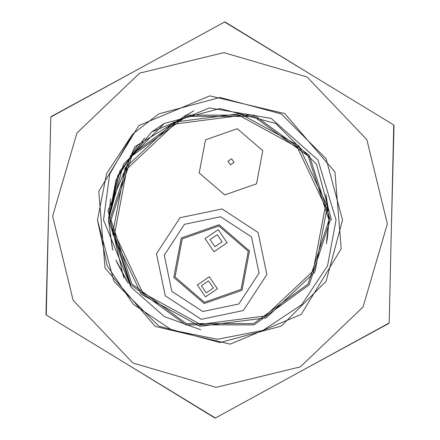 <?xml version="1.0" encoding="UTF-8"?>
<svg xmlns="http://www.w3.org/2000/svg" width="440" height="440" viewBox="0 0 440 440"><rect width="100%" height="100%" fill="white"/><g stroke="black" fill="none" stroke-linecap="round" stroke-linejoin="round"><path stroke-width="0.66" d="M326.337 243.656L327.432 238.04L328.933 220L325.902 194.475L328.51 210.413M328.801 214.561L328.933 219.577M151.646 131.962L164.269 123.47L220 108.537L275.732 123.47L316.531 164.269L331.463 220L316.531 164.269L275.732 123.47L220 108.537L164.269 123.47L123.47 164.269L108.537 220L115.973 179.982L138.083 144.413L115.973 179.982L108.537 220L115.973 179.982L138.083 144.413L115.973 179.982L108.537 220L115.973 179.982L138.083 144.413L115.973 179.982L108.537 220L115.973 179.982L138.083 144.413L115.973 179.982L108.537 220L115.973 179.982L138.083 144.413L115.973 179.982L108.537 220L115.973 179.982L138.083 144.413L115.973 179.982L108.537 220L115.973 179.982L138.083 144.413L115.973 179.982L108.537 220L115.973 179.982L138.083 144.413L115.973 179.982L108.537 220L115.973 179.982L138.083 144.413L115.973 179.982L108.537 220L115.973 179.982L138.083 144.413L115.973 179.982L108.537 220L115.973 179.982L138.083 144.413L115.973 179.982L108.537 220L115.973 179.982L138.083 144.413L115.973 179.982L108.537 220L115.973 179.982L138.083 144.413L115.973 179.982L108.537 220L115.973 179.982L138.083 144.413L115.973 179.982L108.537 220L115.973 179.982L138.083 144.413L115.973 179.982L108.537 220L115.973 179.982L138.083 144.413L115.973 179.982L108.537 220L115.973 179.982L138.083 144.413L115.973 179.982L108.537 220L115.973 179.982L138.083 144.413L115.973 179.982L108.537 220L115.973 179.982L138.083 144.413L115.973 179.982L108.537 220L115.973 179.982L138.083 144.413L115.973 179.982L108.537 220L115.973 179.982L138.083 144.413L115.973 179.982L108.537 220L115.973 179.982L138.083 144.413L115.973 179.982L108.537 220L115.973 179.982L138.083 144.413L115.973 179.982L108.537 220L131.032 287.144L103.526 220L109.654 174.257L132.583 134.162L158.741 113.9L220 97.488L281.259 113.9L326.101 158.741L342.513 220L326.101 281.259L281.259 326.101L220 342.513L158.741 326.101L113.9 281.259L97.488 220L107.118 265.573L133.172 304.139L171.804 330.05L217.377 339.295L263.032 330.402L301.791 304.656L327.503 265.815L336.039 220L318.032 160.055L271.2 118.393L209.407 107.899L151.646 131.962L119.895 170.989L108.537 220L115.973 179.982L138.083 144.413L115.973 179.982L108.537 220L115.973 179.982L138.083 144.413L115.973 179.982L108.537 220L112.409 249.117M128.244 283.283L115.951 259.969M126.913 281.303L116.782 262.064M112.706 250.19L108.537 220.418M342.513 220L326.101 158.741L281.259 113.9L220 97.488L158.741 113.9L132.583 134.162L158.741 113.9L220 97.488L281.259 113.9L326.101 158.741L342.513 220L326.101 158.741L281.259 113.9L220 97.488L158.741 113.9L132.583 134.162L158.741 113.9L220 97.488L281.259 113.9L326.101 158.741L342.513 220L326.101 158.741L281.259 113.9L220 97.488L158.741 113.9L132.583 134.162L158.741 113.9L220 97.488L281.259 113.9L326.101 158.741L342.513 220L326.101 158.741L281.259 113.9L220 97.488L158.741 113.9L132.583 134.162L158.741 113.9L220 97.488L281.259 113.9L326.101 158.741L342.513 220L326.101 158.741L281.259 113.9L220 97.488L158.741 113.9L132.583 134.162L158.741 113.9L220 97.488L281.259 113.9L326.101 158.741L342.513 220L326.101 158.741L281.259 113.9L220 97.488L158.741 113.9L132.583 134.162L158.741 113.9L220 97.488L281.259 113.9L326.101 158.741L342.513 220L326.101 158.741L281.259 113.9L220 97.488L158.741 113.9L132.583 134.162L158.741 113.9L220 97.488L281.259 113.9L326.101 158.741L342.513 220L326.101 158.741L281.259 113.9L220 97.488L158.741 113.9L132.583 134.162L158.741 113.9L220 97.488L281.259 113.9L326.101 158.741L342.513 220L326.101 281.259L281.259 326.101L220 342.513L158.741 326.101L113.9 281.259L97.488 220L106.601 173.635L132.583 134.162L158.741 113.9L220 97.488L281.259 113.9L326.101 158.741L342.513 220L326.101 281.259L281.259 326.101L220 342.513L158.741 326.101L113.9 281.259L97.488 220L113.9 281.259L158.741 326.101L220 342.513L281.259 326.101L326.101 281.259L342.513 220L326.101 281.259L281.259 326.101L220 342.513L158.741 326.101L113.9 281.259L97.488 220L113.9 281.259L158.741 326.101L220 342.513L281.259 326.101L326.101 281.259L342.513 220L326.101 281.259L281.259 326.101L220 342.513L158.741 326.101L113.9 281.259L97.488 220L113.9 281.259L158.741 326.101L220 342.513L281.259 326.101L326.101 281.259L342.513 220L326.101 281.259L281.259 326.101L220 342.513L158.741 326.101L113.9 281.259L97.488 220L113.9 281.259L158.741 326.101L220 342.513L281.259 326.101L326.101 281.259L342.513 220L326.101 281.259L281.259 326.101L220 342.513L158.741 326.101L113.9 281.259L97.488 220L113.9 281.259L158.741 326.101L220 342.513L281.259 326.101L326.101 281.259L342.513 220L326.101 281.259L281.259 326.101L220 342.513L158.741 326.101L113.9 281.259L97.488 220L113.9 281.259L158.741 326.101L220 342.513L281.259 326.101L326.101 281.259L342.513 220L326.101 281.259L281.259 326.101L220 342.513L158.741 326.101L113.9 281.259L97.488 220L113.9 281.259L158.741 326.101L220 342.513L281.259 326.101L326.101 281.259L342.513 220L326.101 281.259L281.259 326.101L220 342.513L158.741 326.101L113.9 281.259L97.488 220M108.537 220L123.47 164.269L164.269 123.47L220 108.537L275.732 123.47L316.531 164.269L331.463 220L316.531 164.269L275.732 123.47L220 108.537L164.269 123.47L123.47 164.269L108.537 220L123.47 164.269L164.269 123.47L220 108.537L275.732 123.47L316.531 164.269L331.463 220L316.531 164.269L275.732 123.47L220 108.537L164.269 123.47L123.47 164.269L108.537 220L123.47 164.269L164.269 123.47L220 108.537L275.732 123.47L316.531 164.269L331.463 220L316.531 164.269L275.732 123.47L220 108.537L164.269 123.47L123.47 164.269L108.537 220L123.47 164.269L164.269 123.47L220 108.537L275.732 123.47L316.531 164.269L331.463 220L316.531 164.269L275.732 123.47L220 108.537L164.269 123.47L123.47 164.269L108.537 220L117.75 175.637L144.65 137.869L117.75 175.637L108.537 220L123.47 164.269L164.269 123.47L220 108.537L275.732 123.47L316.531 164.269L331.463 220L316.531 164.269L275.732 123.47L220 108.537L164.269 123.47L123.47 164.269L108.537 220L123.47 164.269L164.269 123.47L220 108.537L275.732 123.47L316.531 164.269L331.463 220L316.531 164.269L275.732 123.47L220 108.537L164.269 123.47L123.47 164.269L108.537 220L123.47 164.269L164.269 123.47L220 108.537L275.732 123.47L316.531 164.269L331.463 220L316.531 164.269L275.732 123.47L220 108.537L164.269 123.47L123.47 164.269L108.537 220L123.47 164.269L164.269 123.47L220 108.537L275.732 123.47L316.531 164.269L331.463 220L316.531 164.269L275.732 123.47L220 108.537L164.269 123.47L123.47 164.269L108.537 220L117.75 175.637L144.65 137.869L117.75 175.637L108.537 220L123.47 164.269L164.269 123.47L220 108.537L275.732 123.47L316.531 164.269L331.463 220L316.531 164.269L275.732 123.47L220 108.537L164.269 123.47L123.47 164.269L108.537 220L123.47 164.269L164.269 123.47L220 108.537L275.732 123.47L316.531 164.269L331.463 220L316.531 164.269L275.732 123.47L220 108.537L164.269 123.47L123.47 164.269L108.537 220L123.47 164.269L164.269 123.47L220 108.537L275.732 123.47L316.531 164.269L331.463 220L316.531 164.269L275.732 123.47L220 108.537L164.269 123.47L123.47 164.269L108.537 220L123.47 164.269L164.269 123.47L220 108.537L275.732 123.47L316.531 164.269L331.463 220L316.531 164.269L275.732 123.47L220 108.537L164.269 123.47L123.47 164.269L108.537 220L123.47 164.269L164.269 123.47L220 108.537L275.732 123.47L316.531 164.269L331.463 220L316.531 164.269L275.732 123.47L220 108.537L164.269 123.47L123.47 164.269L108.537 220L123.47 164.269L164.269 123.47L220 108.537L275.732 123.47L316.531 164.269L331.463 220L316.531 164.269L275.732 123.47L220 108.537L164.269 123.47L123.47 164.269L108.537 220L123.47 164.269L164.269 123.47L220 108.537L275.732 123.47L316.531 164.269L331.463 220L316.531 164.269L275.732 123.47L220 108.537L164.269 123.47L123.47 164.269L108.537 220L123.47 164.269L164.269 123.47L220 108.537L275.732 123.47L316.531 164.269L331.463 220L316.531 164.269L275.732 123.47L220 108.537L164.269 123.47L123.47 164.269L108.537 220L123.47 164.269L164.269 123.47L220 108.537L275.732 123.47L316.531 164.269L331.463 220L316.531 164.269L275.732 123.47L220 108.537L164.269 123.47L123.47 164.269L108.537 220L123.47 164.269L164.269 123.47L220 108.537L275.732 123.47L316.531 164.269L331.463 220L316.531 164.269L275.732 123.47L220 108.537L164.269 123.47L123.47 164.269L108.537 220L123.47 164.269L164.269 123.47L220 108.537L275.732 123.47L316.531 164.269L331.463 220L316.531 164.269L275.732 123.47L220 108.537L164.269 123.47L123.47 164.269L108.537 220L123.47 164.269L164.269 123.47L220 108.537L275.732 123.47L316.531 164.269L331.463 220L316.531 164.269L275.732 123.47L220 108.537L164.269 123.47L123.47 164.269L108.537 220L117.75 175.637L144.65 137.869L117.75 175.637L108.537 220L123.47 164.269L164.269 123.47L220 108.537L275.732 123.47L316.531 164.269L331.463 220L316.531 164.269L275.732 123.47L220 108.537L164.269 123.47L123.47 164.269L108.537 220L110.545 198.946L108.537 220M200.761 329.786L164.478 316.646M164.269 316.531L131.032 287.144M328.933 220L308.132 284.031L253.66 323.604L186.34 323.604L131.868 284.031L111.067 220L131.868 155.969L186.34 116.397L253.66 116.397L308.132 155.969L328.933 220L326.359 243.54M109.736 220L130.796 284.812L185.928 324.863L254.073 324.863L309.205 284.812L330.264 220L309.205 155.188L254.073 115.137L185.928 115.137L130.796 155.188L109.736 220M206.234 292.87L213.389 287.986L208.505 280.83L201.35 285.709L206.234 292.87M214.951 246.719L222.107 241.841L217.228 234.68L210.067 239.564L214.951 246.719M214.005 251.735L227.123 242.787L218.174 229.664L205.056 238.618L214.005 251.735M205.475 296.879L217.404 288.745L209.264 276.815L197.34 284.955L205.475 296.879M224.741 194.92L256.537 183.782L262.79 150.678L237.248 128.711L205.453 139.843L199.194 172.953L224.741 194.92M204.457 302.264L241.076 289.438L248.276 251.317L218.862 226.017L182.248 238.843L175.043 276.964L204.457 302.264M222.085 208.967L180.015 217.756L156.486 253.715L165.275 295.784L201.234 319.319L243.304 310.525L266.838 274.565L258.049 232.496L222.085 208.967M200.288 324.33L265.381 315.992L313.137 270.985L325.32 206.509L297.27 147.18L239.712 115.671L174.62 124.009L126.863 169.015L114.681 233.492L142.731 292.82L200.288 324.33M240.091 113.663L298.76 145.778L327.344 206.245L314.925 271.97L266.25 317.84L199.909 326.337L141.24 294.223L112.657 233.756L125.076 168.031L173.751 122.161L240.091 113.663M215.171 417.83L214.885 417.989L130.642 366.405M46.261 314.738L45.98 314.567L48.532 215.815M388.916 323.098L388.905 323.422L302.11 370.584M393.74 125.263L394.02 125.433L391.468 224.186M224.829 22.171L225.115 22.011L309.359 73.596M51.084 116.903L51.095 116.578L137.891 69.416M393.745 124.938L389.197 322.938L215.452 418L46.255 315.062L50.804 117.062L224.549 22L393.745 124.938M132.979 363.033L216.156 387.382L300.361 366.877L363.033 307.021L387.382 223.845L366.877 139.639L307.021 76.967L223.845 52.619L139.639 73.123L76.967 132.979L52.619 216.156L73.123 300.361L132.979 363.033M155.26 326.409L105.078 268.031L98.797 191.312L138.804 125.549L209.831 95.859L284.741 113.592L334.923 171.969L341.204 248.688L301.197 314.452L230.17 344.141L155.26 326.409M193.694 110.82L134.761 146.878L108.092 210.612L123.772 277.893M230.423 164.824L234.003 162.382L231.561 158.807L227.986 161.244L230.423 164.824M220.616 216.75L251.504 236.962L259.05 273.091L238.838 303.98L202.708 311.531L171.82 291.319L164.269 255.189L184.481 224.301L220.616 216.75M204.215 303.534L242.055 290.284L249.502 250.888L219.104 224.747L181.264 237.996L173.822 277.393L204.215 303.534"/></g></svg>
